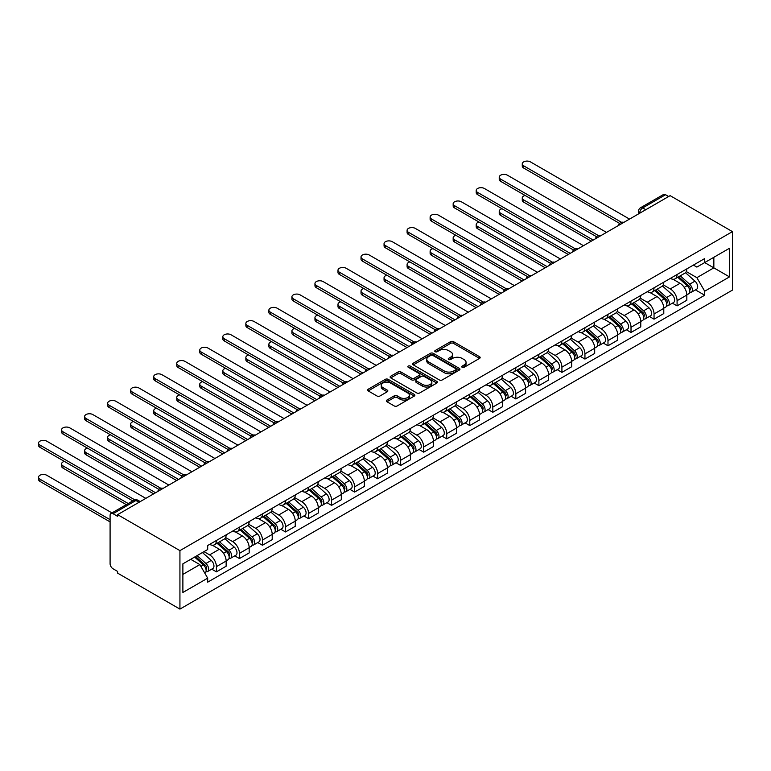 <?xml version="1.0" encoding="UTF-8"?>
<svg xmlns="http://www.w3.org/2000/svg" width="771" height="771" viewBox="0 0 771 771"><rect width="100%" height="100%" fill="white"/><g stroke="black" fill="none" stroke-linecap="round" stroke-linejoin="round"><path stroke-width="1.16" d="M462.137 367.285A1.436 0.829 0 0 0 464.171 367.285L479.562 358.39A2.053 1.185 0 0 0 480.169 357.551A2.053 1.185 0 0 0 479.562 356.713L453.483 341.659A2.053 1.185 0 0 0 450.582 341.659L435.181 350.545A1.436 0.829 0 0 0 434.757 351.133A1.436 0.829 0 0 0 435.181 351.721A1.436 0.829 0 0 0 437.215 351.721L439.2 350.564A6.563 3.788 0 0 1 448.481 350.564L450.65 351.827A6.563 3.788 0 0 1 452.577 354.496A6.563 3.788 0 0 1 450.65 357.175L448.664 358.332A1.436 0.829 0 0 0 448.24 358.91A1.436 0.829 0 0 0 448.664 359.498A1.436 0.829 0 0 0 450.688 359.498L452.683 358.351A6.563 3.788 0 0 1 461.954 358.351L464.132 359.604A6.563 3.788 0 0 1 466.05 362.283A6.563 3.788 0 0 1 464.132 364.962L462.137 366.109A1.436 0.829 0 0 0 461.723 366.697A1.436 0.829 0 0 0 462.137 367.285L462.137 366.109M386.955 400.062A2.053 1.185 0 0 0 386.358 400.901A2.053 1.185 0 0 0 386.955 401.739L394.27 405.96A2.053 1.185 0 0 0 397.171 405.96L414.278 396.082A2.053 1.185 0 0 0 414.875 395.253A2.053 1.185 0 0 0 414.278 394.415L388.189 379.351A2.053 1.185 0 0 0 385.288 379.351L368.191 389.23A2.053 1.185 0 0 0 367.584 390.059A2.053 1.185 0 0 0 368.191 390.897L377.029 396.005A2.053 1.185 0 0 0 379.93 396.005L387.244 391.774A2.053 1.185 0 0 0 387.842 390.945A2.053 1.185 0 0 0 387.244 390.107L382.859 387.572A5.484 3.161 0 0 1 381.26 385.336A5.484 3.161 0 0 1 384.642 382.406A5.484 3.161 0 0 1 390.618 383.1L407.792 393.008A5.484 3.161 0 0 1 409.391 395.253A5.484 3.161 0 0 1 406.009 398.173A5.484 3.161 0 0 1 400.033 397.489L397.171 395.831A2.053 1.185 0 0 0 394.27 395.831L386.955 400.062L386.955 401.739M179.932 550.619L117.626 514.652L670.144 195.651L732.45 231.628L179.932 550.619L179.932 609.1L732.45 290.108L732.45 231.628M439.345 379.939A2.053 1.185 0 0 0 442.246 379.939L459.352 370.061A2.053 1.185 0 0 0 459.95 369.222A2.053 1.185 0 0 0 459.352 368.393L433.263 353.33A2.053 1.185 0 0 0 430.363 353.33L413.256 363.199A2.053 1.185 0 0 0 412.658 364.037A2.053 1.185 0 0 0 413.256 364.876L439.345 379.939M408.832 367.594A1.436 0.829 0 0 1 410.288 367.796L410.288 366.09L436.81 381.404A2.053 1.185 0 0 1 437.408 382.243A2.053 1.185 0 0 1 436.81 383.071L419.713 392.95A2.053 1.185 0 0 1 416.812 392.95L390.724 377.886L390.724 376.209A2.053 1.185 0 0 0 390.126 377.048A2.053 1.185 0 0 0 390.724 377.886M390.724 376.209L398.038 371.988A2.053 1.185 0 0 1 400.939 371.988L411.521 378.098A2.053 1.185 0 0 0 414.422 378.098L419.279 375.294A2.053 1.185 0 0 0 419.877 374.455A2.053 1.185 0 0 0 419.279 373.617L408.264 367.256A1.436 0.829 0 0 1 407.84 366.678A1.436 0.829 0 0 1 408.726 365.907A1.436 0.829 0 0 1 410.288 366.09M117.626 514.652L117.626 516.358L113.048 513.708A4.173 2.409 -120 0 0 110.957 513.505A4.173 2.409 -120 0 0 110.089 515.413L110.089 563.668A4.173 2.409 -120 0 0 113.048 568.776L117.626 571.427L117.626 573.132L179.932 609.1M645.78 209.722L642.677 207.929A4.173 2.409 60 0 0 640.585 207.727L663.474 194.514A4.173 2.409 60 0 1 665.566 194.716L642.677 207.929A4.173 2.409 120 0 0 639.728 213.047L639.728 213.22M668.659 196.509L665.566 194.716M677.083 274.505A9.609 5.542 60 0 1 675.088 278.823L684.831 273.194A9.609 5.542 -120 0 0 686.826 268.886M663.253 284.856L670.288 288.913A9.609 5.542 60 0 1 677.083 300.68L686.826 295.052A9.609 5.542 -120 0 0 680.032 283.285L673.054 279.266M686.826 295.052L686.826 300.256L677.083 305.875L672.408 303.186M675.088 278.823A9.609 5.542 60 0 1 670.365 278.389M677.083 300.68L677.083 305.875M654.049 287.805A9.609 5.542 60 0 1 652.054 292.122L661.797 286.494A9.609 5.542 -120 0 0 663.792 282.176M649.375 316.476L654.049 319.175L663.792 313.556L663.792 308.352A9.609 5.542 -120 0 0 656.998 296.584L650.02 292.556M652.054 292.122A9.609 5.542 60 0 1 647.332 291.689M640.219 298.146L647.255 302.213A9.609 5.542 60 0 1 654.049 313.98L654.049 319.175M631.015 301.104A9.609 5.542 60 0 1 629.02 305.422L638.764 299.794A9.609 5.542 -120 0 0 640.759 295.476M626.341 329.776L631.015 332.474L640.759 326.846L640.759 321.652A9.609 5.542 -120 0 0 633.964 309.884L626.987 305.856M629.02 305.422A9.609 5.542 60 0 1 624.298 304.988M617.185 311.445L624.221 315.512A9.609 5.542 60 0 1 631.015 327.28L631.015 332.474M607.982 314.404A9.609 5.542 60 0 1 605.987 318.712L615.73 313.093A9.609 5.542 -120 0 0 617.725 308.776M603.308 343.076L607.982 345.774L617.725 340.146L617.725 334.951A9.609 5.542 -120 0 0 610.931 323.184L603.953 319.155M605.987 318.712A9.609 5.542 60 0 1 601.264 318.278M594.152 324.745L601.187 328.812A9.609 5.542 60 0 1 607.982 340.58L607.982 345.774M584.948 327.704A9.609 5.542 60 0 1 582.953 332.012L592.697 326.384A9.609 5.542 -120 0 0 594.692 322.076M580.274 356.375L584.948 359.074L594.692 353.446L594.692 348.251A9.609 5.542 -120 0 0 587.897 336.484L580.92 332.455M582.953 332.012A9.609 5.542 60 0 1 578.231 331.578M571.118 338.045L578.154 342.112A9.609 5.542 60 0 1 584.948 353.87L584.948 359.074M561.914 341.004A9.609 5.542 60 0 1 559.919 345.312L569.663 339.683A9.609 5.542 -120 0 0 571.658 335.375M557.24 369.675L561.914 372.374L571.658 366.745L571.658 361.541A9.609 5.542 -120 0 0 564.864 349.783L557.886 345.755M559.919 345.312A9.609 5.542 60 0 1 555.197 344.878M548.085 351.345L555.12 355.412A9.609 5.542 60 0 1 561.914 367.169L561.914 372.374M538.881 354.303A9.609 5.542 60 0 1 536.886 358.611L546.629 352.983A9.609 5.542 -120 0 0 548.624 348.675M534.207 382.975L538.881 385.673L548.624 380.045L548.624 374.841A9.609 5.542 -120 0 0 541.83 363.083L534.852 359.055M536.886 358.611A9.609 5.542 60 0 1 532.163 358.178M525.051 364.644L532.086 368.702A9.609 5.542 60 0 1 538.881 380.469L538.881 385.673M515.847 367.594A9.609 5.542 60 0 1 513.852 371.911L523.596 366.283A9.609 5.542 -120 0 0 525.591 361.975M511.173 396.275L515.847 398.973L525.591 393.345L525.591 388.141A9.609 5.542 -120 0 0 518.796 376.383L511.819 372.354M513.852 371.911A9.609 5.542 60 0 1 509.12 371.477M502.008 377.944L509.053 382.002A9.609 5.542 60 0 1 515.847 393.769L515.847 398.973M492.804 380.893A9.609 5.542 60 0 1 490.819 385.211L500.562 379.583A9.609 5.542 -120 0 0 502.557 375.275M488.139 409.574L492.814 412.263L502.557 406.645L502.557 401.44A9.609 5.542 -120 0 0 495.763 389.673L488.785 385.654M490.819 385.211A9.609 5.542 60 0 1 486.087 384.777M478.974 391.244L486.019 395.301A9.609 5.542 60 0 1 492.814 407.069L492.814 412.263M469.77 394.193A9.609 5.542 60 0 1 467.785 398.511L477.528 392.882A9.609 5.542 -120 0 0 479.523 388.565M465.106 422.865L469.77 425.563L479.523 419.944L479.523 414.74A9.609 5.542 -120 0 0 472.729 402.973L465.751 398.944M467.785 398.511A9.609 5.542 60 0 1 463.053 398.077M455.94 404.534L462.986 408.601A9.609 5.542 60 0 1 469.77 420.368L469.77 425.563M446.737 407.493A9.609 5.542 60 0 1 444.751 411.801L454.495 406.182A9.609 5.542 -120 0 0 456.49 401.864M442.072 436.164L446.737 438.863L456.49 433.235L456.49 428.04A9.609 5.542 -120 0 0 449.695 416.273L442.718 412.244M444.751 411.801A9.609 5.542 60 0 1 440.019 411.377M432.907 417.834L439.952 421.901A9.609 5.542 60 0 1 446.737 433.668L446.737 438.863M423.703 420.793A9.609 5.542 60 0 1 421.718 425.1L431.461 419.482A9.609 5.542 -120 0 0 433.456 415.164M419.038 449.464L423.703 452.163L433.456 446.534L433.456 441.34A9.609 5.542 -120 0 0 426.662 429.572L419.684 425.544M421.718 425.1A9.609 5.542 60 0 1 416.986 424.667M409.873 431.134L416.918 435.201A9.609 5.542 60 0 1 423.703 446.958L423.703 452.163M400.669 434.092A9.609 5.542 60 0 1 398.684 438.4L408.428 432.772A9.609 5.542 -120 0 0 410.423 428.464M396.005 462.764L400.669 465.462L410.423 459.834L410.423 454.639A9.609 5.542 -120 0 0 403.628 442.872L396.651 438.844M398.684 438.4A9.609 5.542 60 0 1 393.952 437.967M386.84 444.433L393.885 448.5A9.609 5.542 60 0 1 400.669 460.258L400.669 465.462M377.636 447.392A9.609 5.542 60 0 1 375.65 451.7L385.394 446.072A9.609 5.542 -120 0 0 387.389 441.764M372.971 476.064L377.636 478.762L387.389 473.134L387.389 467.93A9.609 5.542 -120 0 0 380.595 456.172L373.617 452.143M375.65 451.7A9.609 5.542 60 0 1 370.918 451.266M363.806 457.733L370.851 461.8A9.609 5.542 60 0 1 377.636 473.558L377.636 478.762M354.602 460.692A9.609 5.542 60 0 1 352.617 465L362.36 459.371A9.609 5.542 -120 0 0 364.346 455.063M349.938 489.363L354.602 492.062L364.355 486.434L364.355 481.229A9.609 5.542 -120 0 0 357.561 469.472L350.583 465.443M352.617 465A9.609 5.542 60 0 1 347.885 464.566M340.772 471.033L347.817 475.09A9.609 5.542 60 0 1 354.602 486.858L354.602 492.062M331.569 473.982A9.609 5.542 60 0 1 329.583 478.299L339.327 472.671A9.609 5.542 -120 0 0 341.312 468.363M326.904 502.663L331.569 505.362L341.312 499.733L341.312 494.529A9.609 5.542 -120 0 0 334.527 482.771L327.55 478.743M329.583 478.299A9.609 5.542 60 0 1 324.851 477.866M317.739 484.333L324.784 488.39A9.609 5.542 60 0 1 331.569 500.157L331.569 505.362M308.535 487.282A9.609 5.542 60 0 1 306.55 491.599L316.293 485.971A9.609 5.542 -120 0 0 318.278 481.663M303.861 515.963L308.535 518.652L318.278 513.033L318.278 507.829A9.609 5.542 -120 0 0 311.494 496.061L304.516 492.043M306.55 491.599A9.609 5.542 60 0 1 301.818 491.166M294.705 497.632L301.75 501.69A9.609 5.542 60 0 1 308.535 513.457L308.535 518.652M285.501 500.581A9.609 5.542 60 0 1 283.516 504.899L293.259 499.271A9.609 5.542 -120 0 0 295.245 494.953M280.827 529.253L285.501 531.951L295.245 526.323L295.245 521.129A9.609 5.542 -120 0 0 288.46 509.361L281.482 505.333M283.516 504.899A9.609 5.542 60 0 1 278.784 504.465M271.671 510.922L278.716 514.989A9.609 5.542 60 0 1 285.501 526.757L285.501 531.951M262.468 513.881A9.609 5.542 60 0 1 260.482 518.189L270.226 512.57A9.609 5.542 -120 0 0 272.211 508.253M257.793 542.553L262.468 545.251L272.211 539.623L272.211 534.428A9.609 5.542 -120 0 0 265.426 522.661L258.449 518.632M260.482 518.189A9.609 5.542 60 0 1 255.75 517.755M248.638 524.222L255.673 528.289A9.609 5.542 60 0 1 262.468 540.057L262.468 545.251M239.434 527.181A9.609 5.542 60 0 1 237.449 531.489L247.192 525.87A9.609 5.542 -120 0 0 249.178 521.553M234.76 555.852L239.434 558.551L249.178 552.923L249.178 547.728A9.609 5.542 -120 0 0 242.393 535.961L235.415 531.932M237.449 531.489A9.609 5.542 60 0 1 232.717 531.055M225.604 537.522L232.64 541.589A9.609 5.542 60 0 1 239.434 553.347L239.434 558.551M216.4 540.481A9.609 5.542 60 0 1 214.415 544.789L224.159 539.16A9.609 5.542 -120 0 0 226.144 534.852M211.726 569.152L216.4 571.851L226.144 566.222L226.144 561.028A9.609 5.542 -120 0 0 219.359 549.26L212.382 545.232M214.415 544.789A9.609 5.542 60 0 1 209.683 544.355M203.997 551.65L209.606 554.889A9.609 5.542 60 0 1 216.4 566.646L216.4 571.851M693.399 265.089L696.868 267.094L729.501 248.252L713.85 257.292L713.85 267.855L696.868 277.666L686.286 271.556M182.881 574.405L199.862 564.603L207.688 578.154L182.881 592.475L182.881 563.832L207.688 549.511L207.688 545.511L704.694 258.564L704.694 262.574L729.501 276.895L704.694 291.216L696.868 277.666M729.501 248.252L729.501 276.895M207.688 578.154L207.688 582.163L704.694 295.226L704.694 291.216M199.862 564.603L190.707 559.322M695.442 289.886L704.694 295.226M462.716 367.488L464.132 366.668A6.563 3.788 0 0 0 466.05 363.989L466.05 362.283M452.577 354.496L452.577 356.202A6.563 3.788 0 0 1 450.65 358.881L449.233 359.7M479.543 358.409L453.483 343.365A2.053 1.185 0 0 0 450.582 343.365L435.75 351.923M459.323 370.08L433.263 355.036A2.053 1.185 0 0 0 430.363 355.036L413.285 364.895M455.728 369.81A1.436 0.829 0 0 0 456.143 369.222A1.436 0.829 0 0 0 455.728 368.644L432.83 355.421A1.436 0.829 0 0 0 430.796 355.421L428.695 356.636A6.563 3.788 0 0 0 426.777 359.315A6.563 3.788 0 0 0 428.695 361.985L444.347 371.024A6.563 3.788 0 0 0 453.627 371.024L455.728 369.81L455.728 371.516A1.436 0.829 0 0 0 456.143 370.928L456.143 369.222M426.777 359.315L426.777 361.021A6.563 3.788 0 0 0 428.695 363.69L428.695 361.985M455.728 371.516L453.627 372.73A6.563 3.788 0 0 1 444.347 372.73L428.695 363.69M390.752 377.906L398.038 373.694L398.038 371.988M419.877 374.455L419.877 376.161A2.053 1.185 0 0 1 419.279 377L414.422 379.804A2.053 1.185 0 0 1 411.521 379.804L400.939 373.694A2.053 1.185 0 0 0 398.038 373.694M410.288 367.796L436.781 383.091M422.498 384.43A5.484 3.161 0 0 0 428.474 385.124A5.484 3.161 0 0 0 431.856 382.194A5.484 3.161 0 0 0 430.257 379.958L424.204 376.46A2.053 1.185 0 0 0 421.303 376.46L416.446 379.265A2.053 1.185 0 0 0 415.848 380.103A2.053 1.185 0 0 0 416.446 380.941L422.498 384.43L422.498 386.136A5.484 3.161 0 0 0 428.474 386.83A5.484 3.161 0 0 0 431.856 383.9L431.856 382.194M415.848 380.103L415.848 381.809A2.053 1.185 0 0 0 416.446 382.647L416.446 380.941M422.498 386.136L416.446 382.647M409.391 395.253L409.391 396.959A5.484 3.161 0 0 1 406.009 399.879A5.484 3.161 0 0 1 400.033 399.195L397.171 397.537A2.053 1.185 0 0 0 394.27 397.537L386.984 401.749M381.26 385.336L381.26 387.042A5.484 3.161 0 0 0 382.859 389.278L382.859 387.572M387.215 391.793L382.859 389.278M414.278 394.415L414.278 396.082L388.189 381.057A2.053 1.185 0 0 0 385.288 381.057L368.21 390.916L368.191 389.23M677.748 277.29L687.134 285.665A5.224 3.017 60 0 1 688.773 293.732L686.826 294.859M677.998 277.512L682.412 280.056M525.061 195.439A4.799 2.776 -0 0 0 522.266 197.954A4.799 2.776 -0 0 0 523.673 199.92L593.217 240.07M678.692 276.741L689.139 286.06A2.506 1.446 60 0 1 689.92 289.935A2.506 1.446 60 0 1 689.698 290.021M680.253 275.835L689.64 284.21A5.224 3.017 60 0 1 691.279 292.286A5.224 3.017 60 0 1 689.708 292.45M685.486 272.693L694.96 281.145A5.224 3.017 60 0 1 696.598 289.221L691.279 292.286M591.29 241.178L523.673 202.137A4.799 2.776 180 0 1 522.266 200.171L522.266 197.954M619.605 223.426L523.673 168.039A4.799 2.776 180 0 1 522.266 166.073L522.266 163.857A4.799 2.776 -0 0 0 523.673 165.823L621.513 222.308M629.531 219.099L530.458 161.9A4.799 2.776 -0 0 0 525.224 161.293A4.799 2.776 -0 0 0 522.266 163.857M654.714 290.59L664.101 298.965A5.224 3.017 60 0 1 665.739 307.031L663.792 308.159M654.965 290.812L659.378 293.356M502.027 208.739A4.799 2.776 -0 0 0 499.232 211.254A4.799 2.776 -0 0 0 500.639 213.22L570.183 253.37M655.658 290.041L666.105 299.36A2.506 1.446 60 0 1 666.886 303.234A2.506 1.446 60 0 1 666.664 303.321M657.22 289.135L666.607 297.51A5.224 3.017 60 0 1 668.245 305.586A5.224 3.017 60 0 1 666.674 305.75M662.453 285.993L671.927 294.445A5.224 3.017 60 0 1 673.565 302.511L668.245 305.586M568.256 254.478L500.639 215.437A4.799 2.776 180 0 1 499.232 213.471L499.232 211.254M631.68 303.88L641.067 312.255A5.224 3.017 60 0 1 642.706 320.331L640.759 321.459M631.931 304.102L636.345 306.656M478.993 222.038A4.799 2.776 -0 0 0 476.199 224.554A4.799 2.776 -0 0 0 477.596 226.51L547.14 266.67M632.625 303.34L643.072 312.66A2.506 1.446 60 0 1 643.852 316.534A2.506 1.446 60 0 1 643.631 316.621M634.186 302.434L643.573 310.809A5.224 3.017 60 0 1 645.211 318.886A5.224 3.017 60 0 1 643.64 319.049M639.419 299.293L648.893 307.745A5.224 3.017 60 0 1 650.531 315.811L645.211 318.886M545.222 267.778L477.596 228.727A4.799 2.776 180 0 1 476.199 226.77L476.199 224.554M596.571 236.726L500.639 181.33A4.799 2.776 180 0 1 499.232 179.373L499.232 177.157A4.799 2.776 -0 0 0 500.639 179.113L598.479 235.608M606.498 232.399L507.424 175.2A4.799 2.776 -0 0 0 502.191 174.593A4.799 2.776 -0 0 0 499.232 177.157M573.537 250.026L477.596 194.629A4.799 2.776 180 0 1 476.199 192.673L476.199 190.456A4.799 2.776 -0 0 0 477.596 192.413L575.445 248.908M583.464 245.698L484.39 188.49A4.799 2.776 -0 0 0 479.157 187.893A4.799 2.776 -0 0 0 476.199 190.456M608.647 317.18L618.034 325.555A5.224 3.017 60 0 1 619.672 333.631L617.725 334.759M608.897 317.401L613.311 319.955M455.96 235.328A4.799 2.776 -0 0 0 453.165 237.853A4.799 2.776 -0 0 0 454.562 239.81L524.107 279.96M609.591 316.64L620.038 325.96A2.506 1.446 60 0 1 620.819 329.834A2.506 1.446 60 0 1 620.597 329.921M611.152 315.734L620.539 324.109A5.224 3.017 60 0 1 622.178 332.185A5.224 3.017 60 0 1 620.607 332.349M616.386 312.592L625.859 321.044A5.224 3.017 60 0 1 627.498 329.111L622.178 332.185M522.189 281.068L454.562 242.027A4.799 2.776 180 0 1 453.165 240.07L453.165 237.853M585.613 330.48L595 338.855A5.224 3.017 60 0 1 596.638 346.931L594.692 348.049M585.864 330.701L590.278 333.255M432.926 248.628A4.799 2.776 -0 0 0 430.122 251.153A4.799 2.776 -0 0 0 431.529 253.11L501.073 293.259M586.558 329.93L597.005 339.25A2.506 1.446 60 0 1 597.785 343.134A2.506 1.446 60 0 1 597.564 343.22M588.119 329.034L597.506 337.409A5.224 3.017 60 0 1 599.144 345.475A5.224 3.017 60 0 1 597.573 345.649M593.352 325.892L602.826 334.335A5.224 3.017 60 0 1 604.464 342.411L599.144 345.475M499.155 294.368L431.529 255.326A4.799 2.776 180 0 1 430.122 253.37L430.122 251.153M562.579 343.779L571.966 352.154A5.224 3.017 60 0 1 573.605 360.23L571.658 361.348M562.83 344.001L567.244 346.555M409.893 261.928A4.799 2.776 -0 0 0 407.088 264.453A4.799 2.776 -0 0 0 408.495 266.409L478.039 306.559M563.524 343.23L573.971 352.549A2.506 1.446 60 0 1 574.752 356.424A2.506 1.446 60 0 1 574.53 356.52M565.085 342.334L574.472 350.709A5.224 3.017 60 0 1 576.11 358.775A5.224 3.017 60 0 1 574.54 358.949M570.318 339.192L579.792 347.634A5.224 3.017 60 0 1 581.43 355.71L576.11 358.775M476.121 307.668L408.495 268.626A4.799 2.776 180 0 1 407.088 266.67L407.088 264.453M550.504 263.325L454.562 207.929A4.799 2.776 180 0 1 453.165 205.973L453.165 203.756A4.799 2.776 -0 0 0 454.562 205.712L552.412 262.207M560.43 258.998L461.357 201.79A4.799 2.776 -0 0 0 456.124 201.192A4.799 2.776 -0 0 0 453.165 203.756M527.47 276.616L431.529 221.229A4.799 2.776 180 0 1 430.122 219.272L430.122 217.056A4.799 2.776 -0 0 0 431.529 219.012L529.378 275.507M537.397 272.288L438.323 215.09A4.799 2.776 -0 0 0 433.09 214.492A4.799 2.776 -0 0 0 430.122 217.056M504.436 289.915L408.495 234.529A4.799 2.776 180 0 1 407.088 232.563L407.088 230.346A4.799 2.776 -0 0 0 408.495 232.312L506.345 288.807M514.363 285.588L415.29 228.389A4.799 2.776 -0 0 0 410.056 227.792A4.799 2.776 -0 0 0 407.088 230.346M539.546 357.079L548.933 365.454A5.224 3.017 60 0 1 550.571 373.53L548.624 374.648M539.787 357.301L544.21 359.855M386.859 275.228A4.799 2.776 -0 0 0 384.054 277.753A4.799 2.776 -0 0 0 385.461 279.709L455.006 319.859M540.49 356.53L550.937 365.849A2.506 1.446 60 0 1 551.718 369.723A2.506 1.446 60 0 1 551.496 369.82M542.052 355.633L551.438 364.008A5.224 3.017 60 0 1 553.077 372.075A5.224 3.017 60 0 1 551.496 372.248M547.285 352.492L556.758 360.934A5.224 3.017 60 0 1 558.397 369.01L553.077 372.075M453.088 320.967L385.461 281.926A4.799 2.776 180 0 1 384.054 279.969L384.054 277.753M481.403 303.215L385.461 247.828A4.799 2.776 180 0 1 384.054 245.862L384.054 243.646A4.799 2.776 -0 0 0 385.461 245.612L483.311 302.097M491.329 298.888L392.256 241.689A4.799 2.776 -0 0 0 387.023 241.092A4.799 2.776 -0 0 0 384.054 243.646M516.512 370.379L525.899 378.754A5.224 3.017 60 0 1 527.537 386.82L525.581 387.948M516.753 370.6L521.177 373.145M363.825 288.527A4.799 2.776 -0 0 0 361.021 291.043A4.799 2.776 -0 0 0 362.428 293.009L431.972 333.159M517.457 369.829L527.904 379.149A2.506 1.446 60 0 1 528.684 383.023A2.506 1.446 60 0 1 528.463 383.12M519.018 368.923L528.405 377.298A5.224 3.017 60 0 1 530.043 385.375A5.224 3.017 60 0 1 528.463 385.539M524.251 365.782L533.725 374.234A5.224 3.017 60 0 1 535.363 382.31L530.043 385.375M430.054 334.267L362.428 295.226A4.799 2.776 180 0 1 361.021 293.259L361.021 291.043M458.369 316.515L362.428 261.128A4.799 2.776 180 0 1 361.021 259.162L361.021 256.945A4.799 2.776 -0 0 0 362.428 258.911L460.277 315.397M468.296 312.188L369.222 254.989A4.799 2.776 -0 0 0 363.989 254.382A4.799 2.776 -0 0 0 361.021 256.945M493.479 383.679L502.865 392.053A5.224 3.017 60 0 1 504.504 400.12L502.547 401.248M493.719 383.9L498.143 386.444M340.792 301.827A4.799 2.776 -0 0 0 337.987 304.343A4.799 2.776 -0 0 0 339.394 306.309L408.938 346.458M494.423 383.129L504.87 392.449A2.506 1.446 60 0 1 505.651 396.323A2.506 1.446 60 0 1 505.419 396.41M495.984 382.223L505.371 390.598A5.224 3.017 60 0 1 507.01 398.674A5.224 3.017 60 0 1 505.429 398.838M501.217 379.081L510.691 387.534A5.224 3.017 60 0 1 512.33 395.6L507.01 398.674M407.021 347.567L339.394 308.525A4.799 2.776 180 0 1 337.987 306.559L337.987 304.343M435.336 329.815L339.394 274.428A4.799 2.776 180 0 1 337.987 272.462L337.987 270.245A4.799 2.776 -0 0 0 339.394 272.211L437.244 328.697M445.262 325.487L346.189 268.289A4.799 2.776 -0 0 0 340.955 267.682A4.799 2.776 -0 0 0 337.987 270.245M470.445 396.978L479.832 405.353A5.224 3.017 60 0 1 481.47 413.42L479.514 414.547M470.686 397.2L475.109 399.744M317.758 315.127A4.799 2.776 -0 0 0 314.954 317.642A4.799 2.776 -0 0 0 316.361 319.608L385.905 359.758M471.389 396.429L481.836 405.748A2.506 1.446 60 0 1 482.617 409.623A2.506 1.446 60 0 1 482.386 409.709M472.951 395.523L482.338 403.898A5.224 3.017 60 0 1 483.976 411.974A5.224 3.017 60 0 1 482.395 412.138M478.184 392.381L487.657 400.833A5.224 3.017 60 0 1 489.296 408.9L483.976 411.974M383.987 360.867L316.361 321.825A4.799 2.776 180 0 1 314.954 319.859L314.954 317.642M412.302 343.114L316.361 287.718A4.799 2.776 180 0 1 314.954 285.762L314.954 283.545A4.799 2.776 -0 0 0 316.361 285.501L414.21 341.996M422.229 338.787L323.155 281.588A4.799 2.776 -0 0 0 317.922 280.981A4.799 2.776 -0 0 0 314.954 283.545M447.411 410.268L456.789 418.643A5.224 3.017 60 0 1 458.437 426.72L456.48 427.847M447.652 410.49L452.076 413.044M294.724 328.417A4.799 2.776 -0 0 0 291.92 330.942A4.799 2.776 -0 0 0 293.327 332.899L362.871 373.058M448.356 409.729L458.803 419.048A2.506 1.446 60 0 1 459.583 422.922A2.506 1.446 60 0 1 459.352 423.009M449.917 408.823L459.304 417.198A5.224 3.017 60 0 1 460.942 425.274A5.224 3.017 60 0 1 459.362 425.438M455.15 405.681L464.614 414.133A5.224 3.017 60 0 1 466.262 422.2L460.942 425.274M360.953 374.166L293.327 335.115A4.799 2.776 180 0 1 291.92 333.159L291.92 330.942M389.268 356.414L293.327 301.018A4.799 2.776 180 0 1 291.92 299.061L291.92 296.845A4.799 2.776 -0 0 0 293.327 298.801L391.176 355.296M399.195 352.087L300.121 294.879A4.799 2.776 -0 0 0 294.888 294.281A4.799 2.776 -0 0 0 291.92 296.845M424.378 423.568L433.755 431.943A5.224 3.017 60 0 1 435.393 440.019L433.447 441.147M424.619 423.79L429.042 426.344M271.691 341.717A4.799 2.776 -0 0 0 268.886 344.242A4.799 2.776 -0 0 0 270.293 346.198L339.838 386.348M425.322 423.028L435.76 432.348A2.506 1.446 60 0 1 436.55 436.222A2.506 1.446 60 0 1 436.319 436.309M426.883 422.123L436.27 430.497A5.224 3.017 60 0 1 437.909 438.574A5.224 3.017 60 0 1 436.328 438.738M432.117 418.981L441.581 427.433A5.224 3.017 60 0 1 443.219 435.499L437.909 438.574M337.92 387.456L270.293 348.415A4.799 2.776 180 0 1 268.886 346.458L268.886 344.242M366.235 369.714L270.293 314.317A4.799 2.776 180 0 1 268.886 312.361L268.886 310.144A4.799 2.776 -0 0 0 270.293 312.101L368.143 368.596M376.161 365.377L277.088 308.178A4.799 2.776 -0 0 0 271.855 307.581A4.799 2.776 -0 0 0 268.886 310.144M401.344 436.868L410.721 445.243A5.224 3.017 60 0 1 412.36 453.319L410.413 454.437M401.585 437.09L406.009 439.643M248.657 355.017A4.799 2.776 -0 0 0 245.853 357.542A4.799 2.776 -0 0 0 247.26 359.498L316.804 399.648M402.289 436.319L412.726 445.638A2.506 1.446 60 0 1 413.516 449.512A2.506 1.446 60 0 1 413.285 449.609M403.85 435.422L413.237 443.797A5.224 3.017 60 0 1 414.875 451.864A5.224 3.017 60 0 1 413.295 452.037M409.083 432.28L418.547 440.723A5.224 3.017 60 0 1 420.185 448.799L414.875 451.864M314.886 400.756L247.26 361.715A4.799 2.776 180 0 1 245.853 359.758L245.853 357.542M343.201 383.004L247.26 327.617A4.799 2.776 180 0 1 245.853 325.661L245.853 323.444A4.799 2.776 -0 0 0 247.26 325.401L345.109 381.896M353.128 378.677L254.054 321.478A4.799 2.776 -0 0 0 248.821 320.881A4.799 2.776 -0 0 0 245.853 323.444M378.301 450.168L387.688 458.543A5.224 3.017 60 0 1 389.326 466.619L387.379 467.737M378.551 450.389L382.975 452.943M225.624 368.316A4.799 2.776 -0 0 0 222.819 370.841A4.799 2.776 -0 0 0 224.226 372.798L293.77 412.948M379.255 449.618L389.692 458.938A2.506 1.446 60 0 1 390.483 462.812A2.506 1.446 60 0 1 390.251 462.908M380.816 448.722L390.203 457.097A5.224 3.017 60 0 1 391.841 465.164A5.224 3.017 60 0 1 390.261 465.337M386.049 445.58L395.513 454.023A5.224 3.017 60 0 1 397.152 462.099L391.841 465.164M291.852 414.056L224.226 375.014A4.799 2.776 180 0 1 222.819 373.058L222.819 370.841M320.167 396.304L224.226 340.917A4.799 2.776 180 0 1 222.819 338.951L222.819 336.734A4.799 2.776 -0 0 0 224.226 338.7L322.076 395.186M330.094 391.976L231.021 334.778A4.799 2.776 -0 0 0 225.787 334.18A4.799 2.776 -0 0 0 222.819 336.734M355.267 463.467L364.654 471.842A5.224 3.017 60 0 1 366.292 479.919L364.346 481.037M355.518 463.689L359.941 466.243M202.59 381.616A4.799 2.776 -0 0 0 199.785 384.131A4.799 2.776 -0 0 0 201.192 386.098L270.737 426.247M356.221 462.918L366.659 472.238A2.506 1.446 60 0 1 367.449 476.112A2.506 1.446 60 0 1 367.218 476.208M357.783 462.022L367.169 470.397A5.224 3.017 60 0 1 368.808 478.463A5.224 3.017 60 0 1 367.227 478.637M363.016 458.87L372.48 467.322A5.224 3.017 60 0 1 374.118 475.399L368.808 478.463M268.819 427.356L201.192 388.314A4.799 2.776 180 0 1 199.785 386.348L199.785 384.131M297.134 409.603L201.192 354.217A4.799 2.776 180 0 1 199.785 352.251L199.785 350.034A4.799 2.776 -0 0 0 201.192 352L299.042 408.485M307.06 405.276L207.987 348.078A4.799 2.776 -0 0 0 202.754 347.48A4.799 2.776 -0 0 0 199.785 350.034M332.234 476.767L341.62 485.142A5.224 3.017 60 0 1 343.259 493.209L341.312 494.336M332.484 476.989L336.908 479.533M179.556 394.916A4.799 2.776 -0 0 0 176.752 397.431A4.799 2.776 -0 0 0 178.159 399.397L247.703 439.547M333.188 476.218L343.625 485.537A2.506 1.446 60 0 1 344.415 489.412A2.506 1.446 60 0 1 344.184 489.498M334.749 475.312L344.136 483.687A5.224 3.017 60 0 1 345.774 491.763A5.224 3.017 60 0 1 344.194 491.927M339.982 472.17L349.446 480.622A5.224 3.017 60 0 1 351.084 488.698L345.774 491.763M245.785 440.655L178.159 401.614A4.799 2.776 180 0 1 176.752 399.648L176.752 397.431M274.1 422.903L178.159 367.516A4.799 2.776 180 0 1 176.752 365.55L176.752 363.334A4.799 2.776 -0 0 0 178.159 365.3L276.008 421.785M284.027 418.576L184.953 361.377A4.799 2.776 -0 0 0 179.72 360.77A4.799 2.776 -0 0 0 176.752 363.334M309.2 490.067L318.587 498.442A5.224 3.017 60 0 1 320.225 506.508L318.278 507.636M309.45 490.289L313.874 492.833M156.523 408.216A4.799 2.776 -0 0 0 153.718 410.731A4.799 2.776 -0 0 0 155.125 412.697L224.669 452.847M310.154 489.518L320.591 498.837A2.506 1.446 60 0 1 321.382 502.711A2.506 1.446 60 0 1 321.15 502.798M311.715 488.612L321.102 496.987A5.224 3.017 60 0 1 322.741 505.063A5.224 3.017 60 0 1 321.16 505.227M316.948 485.47L326.412 493.922A5.224 3.017 60 0 1 328.051 501.988L322.741 505.063M222.752 453.955L155.125 414.914A4.799 2.776 180 0 1 153.718 412.948L153.718 410.731M251.067 436.203L155.125 380.807A4.799 2.776 180 0 1 153.718 378.85L153.718 376.634A4.799 2.776 -0 0 0 155.125 378.59L252.975 435.085M260.993 431.876L161.92 374.677A4.799 2.776 -0 0 0 156.686 374.07A4.799 2.776 -0 0 0 153.718 376.634M286.166 503.357L295.553 511.742A5.224 3.017 60 0 1 297.192 519.808L295.245 520.936M286.417 503.588L290.84 506.133M133.489 421.515A4.799 2.776 -0 0 0 130.684 424.031A4.799 2.776 -0 0 0 132.092 425.997L201.636 466.147M287.12 502.817L297.558 512.137A2.506 1.446 60 0 1 298.348 516.011A2.506 1.446 60 0 1 298.117 516.098M288.682 501.911L298.069 510.286A5.224 3.017 60 0 1 299.707 518.363A5.224 3.017 60 0 1 298.126 518.526M293.915 498.77L303.379 507.222A5.224 3.017 60 0 1 305.017 515.288L299.707 518.363M199.718 467.255L132.092 428.213A4.799 2.776 180 0 1 130.684 426.247L130.684 424.031M228.033 449.503L132.092 394.106A4.799 2.776 180 0 1 130.684 392.15L130.684 389.933A4.799 2.776 -0 0 0 132.092 391.89L229.941 448.385M237.96 445.175L138.886 387.967A4.799 2.776 -0 0 0 133.653 387.37A4.799 2.776 -0 0 0 130.684 389.933M263.133 516.657L272.52 525.032A5.224 3.017 60 0 1 274.158 533.108L272.211 534.236M263.383 516.878L267.807 519.432M110.455 434.805A4.799 2.776 -0 0 0 107.651 437.33A4.799 2.776 -0 0 0 109.058 439.287L178.602 479.446M264.087 516.117L274.524 525.437A2.506 1.446 60 0 1 275.314 529.311A2.506 1.446 60 0 1 275.083 529.398M265.648 515.211L275.035 523.586A5.224 3.017 60 0 1 276.673 531.662A5.224 3.017 60 0 1 275.093 531.826M270.881 512.069L280.345 520.521A5.224 3.017 60 0 1 281.984 528.588L276.673 531.662M176.684 480.555L109.058 441.504A4.799 2.776 180 0 1 107.651 439.547L107.651 437.33M204.999 462.802L109.058 407.406A4.799 2.776 180 0 1 107.651 405.45L107.651 403.233A4.799 2.776 -0 0 0 109.058 405.189L206.907 461.684M214.926 458.475L115.852 401.267A4.799 2.776 -0 0 0 110.619 400.669A4.799 2.776 -0 0 0 107.651 403.233M240.099 529.956L249.486 538.331A5.224 3.017 60 0 1 251.124 546.408L249.178 547.535M240.35 530.178L244.773 532.732M87.422 448.105A4.799 2.776 -0 0 0 84.617 450.63A4.799 2.776 -0 0 0 86.024 452.587L155.569 492.736M241.053 529.417L251.491 538.736A2.506 1.446 60 0 1 252.281 542.611A2.506 1.446 60 0 1 252.05 542.697M242.614 528.511L252.001 536.886A5.224 3.017 60 0 1 253.64 544.952A5.224 3.017 60 0 1 252.059 545.126M247.848 525.369L257.312 533.811A5.224 3.017 60 0 1 258.95 541.888L253.64 544.952M153.651 493.845L86.024 454.803A4.799 2.776 180 0 1 84.617 452.847L84.617 450.63M181.966 476.092L86.024 420.706A4.799 2.776 180 0 1 84.617 418.749L84.617 416.533A4.799 2.776 -0 0 0 86.024 418.489L183.874 474.984M191.892 471.765L92.819 414.567A4.799 2.776 -0 0 0 87.586 413.969A4.799 2.776 -0 0 0 84.617 416.533M217.065 543.256L226.452 551.631A5.224 3.017 60 0 1 228.091 559.707L226.144 560.825M217.316 543.478L221.74 546.032M64.388 461.405A4.799 2.776 -0 0 0 61.584 463.93A4.799 2.776 -0 0 0 62.991 465.886L128.208 503.54M218.02 542.707L228.457 552.026A2.506 1.446 60 0 1 229.247 555.901A2.506 1.446 60 0 1 229.016 555.997M219.581 541.811L228.968 550.186A5.224 3.017 60 0 1 230.606 558.252A5.224 3.017 60 0 1 229.026 558.426M224.814 538.669L234.278 547.111A5.224 3.017 60 0 1 235.916 555.187L230.606 558.252M126.29 504.648L62.991 468.103A4.799 2.776 180 0 1 61.584 466.147L61.584 463.93M158.932 489.392L62.991 434.006A4.799 2.776 180 0 1 61.584 432.049L61.584 429.832A4.799 2.776 -0 0 0 62.991 431.789L160.84 488.284M168.859 485.065L69.785 427.866A4.799 2.776 -0 0 0 64.552 427.269A4.799 2.776 -0 0 0 61.584 429.832M194.61 557.067L203.419 564.931A5.224 3.017 60 0 1 205.057 573.007L204.797 573.152M194.697 557.019L198.696 559.332M111.968 512.917L46.752 475.264A4.799 2.776 -0 0 0 41.518 474.666A4.799 2.776 -0 0 0 38.55 477.23A4.799 2.776 -0 0 0 39.957 479.186L110.089 519.683M195.555 556.517L205.423 565.326A2.506 1.446 60 0 1 206.214 569.2A2.506 1.446 60 0 1 205.982 569.297M197.116 555.621L205.934 563.485A5.224 3.017 60 0 1 207.572 571.552A5.224 3.017 60 0 1 205.992 571.725M202.436 552.547L211.244 560.411A5.224 3.017 60 0 1 212.883 568.487L207.572 571.552M110.089 521.9L39.957 481.403A4.799 2.776 180 0 1 38.55 479.446L38.55 477.23M132.785 500.899L39.957 447.305A4.799 2.776 180 0 1 38.55 445.339L38.55 443.123A4.799 2.776 -0 0 0 39.957 445.089L134.848 499.878M145.825 498.365L46.752 441.166A4.799 2.776 -0 0 0 41.518 440.569A4.799 2.776 -0 0 0 38.55 443.123M639.872 213.133L639.728 213.047A4.173 2.409 0 0 1 638.504 211.341L638.504 213.924M239.434 553.347L249.178 547.728M262.468 540.057L272.211 534.428M285.501 526.757L295.245 521.129M308.535 513.457L318.278 507.829M331.569 500.157L341.312 494.529M354.602 486.858L364.355 481.229M377.636 473.558L387.389 467.93M400.669 460.258L410.423 454.639M423.703 446.958L433.456 441.34M446.737 433.668L456.49 428.04M469.77 420.368L479.523 414.74M492.814 407.069L502.557 401.44M515.847 393.769L525.591 388.141M538.881 380.469L548.624 374.841M561.914 367.169L571.658 361.541M584.948 353.87L594.692 348.251M607.982 340.58L617.725 334.951M631.015 327.28L640.759 321.652M654.049 313.98L663.792 308.352M216.4 566.646L226.144 561.028M209.606 554.889L219.359 549.26M232.64 541.589L242.393 535.961M255.673 528.289L265.426 522.661M278.716 514.989L288.46 509.361M301.75 501.69L311.494 496.061M324.784 488.39L334.527 482.771M347.817 475.09L357.561 469.472M370.851 461.8L380.595 456.172M393.885 448.5L403.628 442.872M416.918 435.201L426.662 429.572M439.952 421.901L449.695 416.273M462.986 408.601L472.729 402.973M486.019 395.301L495.763 389.673M509.053 382.002L518.796 376.383M532.086 368.702L541.83 363.083M555.12 355.412L564.864 349.783M578.154 342.112L587.897 336.484M601.187 328.812L610.931 323.184M624.221 315.512L633.964 309.884M647.255 302.213L656.998 296.584M670.288 288.913L680.032 283.285M623.517 222.568A4.173 2.409 120 0 0 621.677 223.638M600.484 235.868A4.173 2.409 120 0 0 598.643 236.938M577.45 249.168A4.173 2.409 120 0 0 575.609 250.238M554.416 262.468A4.173 2.409 120 0 0 552.576 263.528M531.383 275.767A4.173 2.409 120 0 0 529.542 276.828M508.349 289.067A4.173 2.409 120 0 0 506.508 290.127M485.316 302.367A4.173 2.409 120 0 0 483.475 303.427M462.282 315.657A4.173 2.409 120 0 0 460.441 316.727M439.248 328.957A4.173 2.409 120 0 0 437.408 330.027M416.215 342.257A4.173 2.409 120 0 0 414.364 343.326M393.181 355.556A4.173 2.409 120 0 0 391.331 356.626M370.147 368.856A4.173 2.409 120 0 0 368.297 369.916M347.114 382.156A4.173 2.409 120 0 0 345.263 383.216M324.08 395.456A4.173 2.409 120 0 0 322.23 396.516M301.047 408.755A4.173 2.409 120 0 0 299.196 409.815M278.013 422.045A4.173 2.409 120 0 0 276.163 423.115M254.979 435.345A4.173 2.409 120 0 0 253.129 436.415M231.946 448.645A4.173 2.409 120 0 0 230.095 449.715M208.912 461.945A4.173 2.409 120 0 0 207.062 463.014M185.878 475.244A4.173 2.409 120 0 0 184.028 476.305M162.845 488.544A4.173 2.409 120 0 0 160.994 489.604M139.031 502.287L135.927 500.495L113.048 513.708M140.255 501.584L138.019 500.292A4.173 2.409 120 0 0 135.927 500.495A4.173 2.409 60 0 0 133.846 500.292L110.957 513.505M464.132 366.668L464.132 364.962M448.664 359.498L448.664 358.332M450.65 358.881L450.65 357.175M435.181 351.721L435.181 350.545M450.582 343.365L450.582 341.659M453.483 343.365L453.483 341.659M479.562 358.39L479.562 356.713M413.256 364.876L413.256 363.199M430.363 355.036L430.363 353.33M433.263 355.036L433.263 353.33M459.352 370.061L459.352 368.393M444.347 372.73L444.347 371.024M453.627 372.73L453.627 371.024M400.939 373.694L400.939 371.988M411.521 379.804L411.521 378.098M414.422 379.804L414.422 378.098M419.279 377L419.279 375.294M436.81 383.071L436.81 381.404M394.27 397.537L394.27 395.831M397.171 397.537L397.171 395.831M400.033 399.195L400.033 397.489M387.244 391.774L387.244 390.107M385.288 381.057L385.288 379.351M388.189 381.057L388.189 379.351M687.134 285.665L684.205 287.352M690.44 288.788L689.505 289.327M694.96 281.145L689.64 284.21M523.673 202.137L523.673 199.92M523.673 165.823L523.673 168.039M664.101 298.965L661.171 300.651M667.407 302.087L666.472 302.627M671.927 294.445L666.607 297.51M500.639 215.437L500.639 213.22M641.067 312.255L638.137 313.951M644.373 315.387L643.438 315.927M648.893 307.745L643.573 310.809M477.596 228.727L477.596 226.51M500.639 179.113L500.639 181.33M477.596 192.413L477.596 194.629M618.034 325.555L615.104 327.251M621.339 328.687L620.404 329.227M625.859 321.044L620.539 324.109M454.562 242.027L454.562 239.81M595 338.855L592.07 340.551M598.306 341.977L597.371 342.526M602.826 334.335L597.506 337.409M431.529 255.326L431.529 253.11M571.966 352.154L569.037 353.841M575.272 355.277L574.337 355.826M579.792 347.634L574.472 350.709M408.495 268.626L408.495 266.409M454.562 205.712L454.562 207.929M431.529 219.012L431.529 221.229M408.495 232.312L408.495 234.529M548.933 365.454L546.003 367.141M552.238 368.577L551.294 369.126M556.758 360.934L551.438 364.008M385.461 281.926L385.461 279.709M385.461 245.612L385.461 247.828M525.899 378.754L522.969 380.44M529.205 381.876L528.26 382.416M533.725 374.234L528.405 377.298M362.428 295.226L362.428 293.009M362.428 258.911L362.428 261.128M502.865 392.053L499.936 393.74M506.171 395.176L505.227 395.716M510.691 387.534L505.371 390.598M339.394 308.525L339.394 306.309M339.394 272.211L339.394 274.428M479.832 405.353L476.902 407.04M483.138 408.476L482.193 409.015M487.657 400.833L482.338 403.898M316.361 321.825L316.361 319.608M316.361 285.501L316.361 287.718M456.789 418.643L453.868 420.34M460.104 421.776L459.159 422.315M464.614 414.133L459.304 417.198M293.327 335.115L293.327 332.899M293.327 298.801L293.327 301.018M433.755 431.943L430.835 433.639M437.07 435.075L436.126 435.615M441.581 427.433L436.27 430.497M270.293 348.415L270.293 346.198M270.293 312.101L270.293 314.317M410.721 445.243L407.801 446.929M414.037 448.365L413.092 448.915M418.547 440.723L413.237 443.797M247.26 361.715L247.26 359.498M247.26 325.401L247.26 327.617M387.688 458.543L384.768 460.229M391.003 461.665L390.059 462.215M395.513 454.023L390.203 457.097M224.226 375.014L224.226 372.798M224.226 338.7L224.226 340.917M364.654 471.842L361.734 473.529M367.969 474.965L367.025 475.514M372.48 467.322L367.169 470.397M201.192 388.314L201.192 386.098M201.192 352L201.192 354.217M341.62 485.142L338.7 486.829M344.936 488.265L343.991 488.804M349.446 480.622L344.136 483.687M178.159 401.614L178.159 399.397M178.159 365.3L178.159 367.516M318.587 498.442L315.667 500.128M321.902 501.564L320.958 502.104M326.412 493.922L321.102 496.987M155.125 414.914L155.125 412.697M155.125 378.59L155.125 380.807M295.553 511.742L292.633 513.428M298.869 514.864L297.924 515.404M303.379 507.222L298.069 510.286M132.092 428.213L132.092 425.997M132.092 391.89L132.092 394.106M272.52 525.032L269.599 526.728M275.835 528.164L274.89 528.704M280.345 520.521L275.035 523.586M109.058 441.504L109.058 439.287M109.058 405.189L109.058 407.406M249.486 538.331L246.566 540.028M252.801 541.464L251.857 542.003M257.312 533.811L252.001 536.886M86.024 454.803L86.024 452.587M86.024 418.489L86.024 420.706M226.452 551.631L223.532 553.318M229.768 554.754L228.823 555.303M234.278 547.111L228.968 550.186M62.991 468.103L62.991 465.886M62.991 431.789L62.991 434.006M203.419 564.931L200.894 566.386M206.734 568.054L205.79 568.603M211.244 560.411L205.934 563.485M39.957 481.403L39.957 479.186M39.957 445.089L39.957 447.305M623.874 222.366A4.173 4.173 0 0 0 618.515 225.46M600.84 235.666A4.173 4.173 0 0 0 595.482 238.759M577.807 248.966A4.173 4.173 0 0 0 572.448 252.059M554.773 262.265A4.173 4.173 0 0 0 549.415 265.359M531.739 275.565A4.173 4.173 0 0 0 526.381 278.659M508.706 288.855A4.173 4.173 0 0 0 503.347 291.949M485.672 302.155A4.173 4.173 0 0 0 480.314 305.249M462.639 315.455A4.173 4.173 0 0 0 457.28 318.548M439.605 328.754A4.173 4.173 0 0 0 434.246 331.848M416.571 342.054A4.173 4.173 0 0 0 411.213 345.148M393.538 355.354A4.173 4.173 0 0 0 388.179 358.448M370.504 368.654A4.173 4.173 0 0 0 365.146 371.747M347.47 381.953A4.173 4.173 0 0 0 342.112 385.047M324.427 395.244A4.173 4.173 0 0 0 319.078 398.337M301.394 408.543A4.173 4.173 0 0 0 296.035 411.637M278.36 421.843A4.173 4.173 0 0 0 273.001 424.937M255.326 435.143A4.173 4.173 0 0 0 249.968 438.236M232.293 448.443A4.173 4.173 0 0 0 226.934 451.536M209.259 461.742A4.173 4.173 0 0 0 203.901 464.836M186.225 475.042A4.173 4.173 0 0 0 180.867 478.136M163.192 488.342A4.173 4.173 0 0 0 157.833 491.435M138.019 500.292A4.173 4.173 0 0 0 133.846 500.292M640.585 207.727A4.173 4.173 0 0 0 638.504 211.341"/></g></svg>
